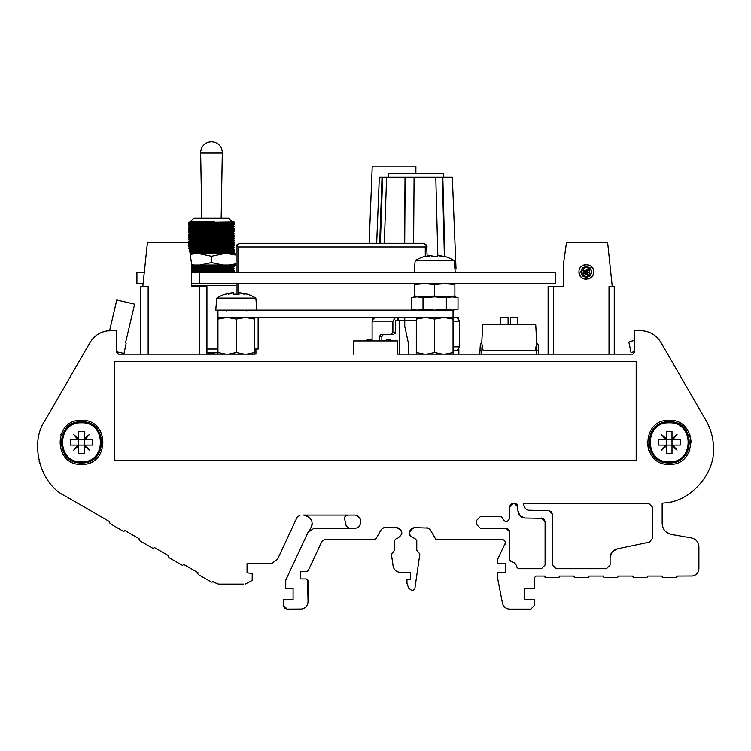 <?xml version="1.0" encoding="UTF-8"?>
<svg xmlns="http://www.w3.org/2000/svg" width="751" height="751" viewBox="0 0 751 751"><rect width="100%" height="100%" fill="white"/><g stroke="black" fill="none" stroke-linecap="round" stroke-linejoin="round"><path stroke-width="1.13" d="M143.094 283.662L136.917 283.662L136.917 272.641L144.258 272.641M191.496 272.641L555.684 272.641L555.684 283.662L199.362 283.662L199.362 272.641M191.496 283.662L199.362 283.662M211.482 221.949L190.181 221.949L193.852 218.278L229.121 218.278L229.787 218.945M232.331 221.949L229.787 219.47M233.599 221.949L188.482 222.568L188.463 223.422L234.077 221.949M191.298 221.949L214.504 221.949M232.331 222.916L234.077 223.676L234.077 224.521M232.331 229.919L234.077 230.82L232.331 230.078L190.2 231.148L188.463 230.426L188.482 229.571L234.077 228.492L232.331 227.741L190.2 228.848L188.482 228.107L188.482 227.234L234.077 226.154L232.331 225.413L190.2 226.511L188.463 225.76L188.482 224.906L234.077 223.826L232.331 223.075L190.2 224.183L188.463 223.422M232.331 223.075L234.077 222.324M232.331 225.253L234.077 226.013L234.077 226.849M188.463 225.76L234.077 224.662L234.077 223.826M232.331 225.413L234.077 224.662M232.331 227.591L234.077 228.342L234.077 229.186M188.463 228.088L234.077 226.99L234.077 226.154M232.331 227.741L234.077 226.99M188.463 230.426L234.077 229.327L234.077 228.492M232.331 230.078L234.077 229.327M232.331 232.256L234.077 233.157L232.331 232.406L234.077 231.665L234.077 230.82L188.482 231.899L188.463 232.754L234.077 231.665M234.077 272.82L232.331 272.078L207.877 272.641M232.331 232.406L190.2 233.514L188.463 232.754M232.331 272.078L234.077 271.327L191.496 272.228M234.077 271.327L234.077 270.491L191.496 271.393M232.331 234.584L234.077 235.485L232.331 234.744L234.077 233.993L234.077 233.157L188.482 234.237L188.463 235.091L234.077 233.993M232.331 269.59L234.077 270.491L232.331 269.74L191.496 270.698M232.331 271.918L234.077 272.679M232.331 234.744L190.2 235.842L188.463 235.091M232.331 269.74L234.077 268.999L191.496 269.9M234.077 268.999L234.077 268.154L191.496 269.055M232.331 236.922L234.077 237.823L232.331 237.072L234.077 236.33L234.077 235.485L188.482 236.574L188.463 237.419L234.077 236.33M232.331 267.253L234.077 268.154L232.331 267.412L191.496 268.37M232.331 237.072L190.2 238.151L188.463 237.419M232.331 267.412L234.077 266.661L191.496 267.563M234.077 266.661L234.077 265.826L191.496 266.727M232.331 239.25L234.077 240.01L234.077 240.855M188.463 239.757L188.482 238.902L234.077 237.823L234.077 238.658L188.463 239.757L190.2 240.517L232.331 239.409L234.077 238.658M232.331 264.925L234.077 265.826L232.331 265.075L191.496 266.032M200.827 265.019L191.496 265.234M188.708 243.531L234.077 242.489L232.331 241.738L190.2 242.845L188.463 242.094L188.482 241.24L234.077 240.151L232.331 239.409M232.331 241.587L234.077 242.348L234.077 243.183M188.463 242.094L234.077 240.996L234.077 240.151M232.331 241.738L234.077 240.996M232.331 243.925L234.077 244.676L234.077 245.521M188.82 244.357L234.077 243.324L234.077 242.489M188.482 244.441L190.2 245.183L232.331 244.075L234.077 243.324M189.027 245.83L234.077 244.826L232.331 244.075M232.331 246.253L234.077 247.013L234.077 247.849M189.149 246.666L234.077 245.661L234.077 244.826M188.482 246.769L190.2 247.511L232.331 246.412L234.077 245.661M189.355 248.149L234.077 247.154L232.331 246.412M232.331 248.59L234.077 249.341L234.077 250.186M189.468 248.975L234.077 247.999L234.077 247.154M189.552 249.567L232.331 248.741L234.077 247.999M189.684 250.459L234.077 249.492L232.331 248.741M232.331 250.918L234.077 251.679L234.077 252.514M234.077 254.157L232.331 253.406L216.748 253.819M189.796 251.294L234.077 250.327L234.077 249.492M232.331 253.406L234.077 252.665L190.125 253.613M189.9 252.054L232.331 251.078L234.077 250.327M234.077 252.665L234.077 251.82L190.003 252.777M234.077 251.82L232.331 251.078M232.331 253.256L234.077 254.016M236.096 283.662L236.096 294.176A35.044 35.044 0 0 0 233.561 294.279L233.561 292.759L228.52 294.176L232.744 292.759A36.63 36.63 0 0 0 225.291 294.279L225.291 294.176A36.733 36.733 0 0 0 216.795 298.1L255.838 298.1L256.889 310.116L215.744 310.116L216.795 298.1M416.307 317.673L416.307 352.557L421.931 353.928M426.728 354.162L434.679 352.557L442.142 354.134M453.041 352.557L445.108 354.162L453.041 352.557L453.041 354.19L453.041 317.457L217.95 317.673M217.95 352.801L206.929 352.801M214.242 354.162L214.242 352.81A4.919 4.919 0 0 1 208.731 352.81L208.731 354.162M536.693 343.132L535.294 350.52L483.137 350.52L481.738 343.132L482.696 324.77L535.735 324.77L536.693 343.132A2.244 2.244 0 0 1 538.157 345.122L538.448 350.52L536.618 350.52L536.317 345.094M482.104 345.094L481.616 354.162L536.815 354.162L536.618 350.52M481.813 350.52L479.973 350.52L480.274 345.122A2.244 2.244 0 0 1 481.738 343.132M479.973 350.52L480.274 345.122L479.776 354.162L458.852 354.162L458.852 349.487M510.351 324.77L510.351 317.495L517.627 317.495L517.627 324.77M500.804 324.77L500.804 317.495L508.08 317.495L508.08 324.77M538.157 345.122L538.655 354.162L548.117 354.162L548.117 286.6L553.346 286.6L553.346 354.162L548.117 354.162M217.95 354.19L217.95 352.557L225.413 354.134M230.698 353.928L236.312 352.557L228.379 354.162M246.722 354.162L254.683 352.557L254.683 317.457M414.477 283.662L414.477 296.889L454.881 296.889L456.843 297.443M414.477 284.507L424.578 283.662L434.679 284.507L434.679 296.054L444.78 296.889L454.881 296.889L454.881 296.054L434.679 296.889L446.338 297.725L452.177 296.889L458.007 297.725L458.007 309.281L452.177 310.116L446.338 309.281L434.679 310.116L423.01 309.281L423.01 297.725L434.679 296.889L414.477 296.054M412.515 297.443L417.18 296.889L423.01 297.725M446.338 297.725L446.338 309.281M423.01 309.281L417.18 310.116L411.351 309.281L411.351 297.725L414.477 296.889L434.679 296.054M414.477 310.116L412.515 309.562M417.18 310.116L452.177 310.116L458.007 309.281L453.041 310.116L453.041 317.457L457.049 317.457L459.64 321.137L459.64 346.849L453.041 346.849M453.041 310.116L217.95 310.116L217.95 352.557L225.882 354.162M254.683 349.055L258.137 349.055L258.137 317.457M257.912 349.055A8.054 8.054 0 0 0 254.683 350.848M206.929 349.055L217.95 349.055M191.496 265.019L236.096 265.019M194.274 265.019L191.496 264.709M236.096 263.779L228.698 265.019M190.153 253.819L236.096 253.819M199.954 265.019L211.482 262.559L211.482 256.279L199.954 253.819M194.274 253.819L190.228 254.336M211.482 262.559L223.009 265.019M236.096 255.068L228.698 253.819M223.009 253.819L211.482 256.279M388.567 177.133L388.567 173.462L415.876 173.462L415.876 166.112L372.233 166.112L369.154 243.258M454.928 268.971L456.026 268.971L452.318 177.133L456.026 268.971M452.318 177.133L442.818 177.133L444.874 256.56M437.814 255.349L435.787 177.133L414.073 177.133L413.604 243.258M404.564 243.258L405.024 177.133L386.605 177.133L384.305 243.258M379.706 243.258L382.015 177.133L379.33 177.133L376.673 243.258M382.015 177.133L386.605 177.133M405.024 177.133L414.073 177.133M442.818 177.133L435.787 177.133M442.348 177.133L444.395 256.429M404.695 243.258L405.155 177.133M380.353 243.258L382.663 177.133M415.876 173.462L443.428 173.462L443.428 177.133M236.096 272.641L236.096 246.929L236.631 245.014L236.096 246.929M427.112 246.929L426.577 245.014L425.273 246.929L237.936 246.929L236.631 245.014L239.766 243.258L423.442 243.258L426.577 245.014L427.112 255.903M434.679 284.507L444.78 283.662L454.881 284.507L454.881 283.662M454.881 296.054L454.881 284.507M457.049 350.52L453.041 350.52L457.181 350.52L459.64 346.849M457.049 317.457L458.485 317.457L458.485 318.077M372.111 340.935L372.111 321.137L373.266 317.457M374.702 317.457L372.111 321.137L392.886 321.137L395.486 317.457M395.054 333.453L395.355 332.158L393.796 334.355L383.404 334.355L381.846 336.561L381.846 340.935M397.429 317.457L397.429 320.395M392.886 321.137L392.886 332.158L391.327 334.355L393.796 334.355M399.607 354.162L399.607 320.395L395.355 320.395L395.355 332.158L392.886 332.158M391.327 334.355L380.935 334.355L379.377 336.561L379.377 340.935M366.854 340.935L366.91 340.907A2.572 2.572 0 0 0 366.854 340.935L368.121 340.607L368.121 339.499L372.111 339.499M394.059 340.935L388.858 340.607A2.751 1.953 -90 0 0 387.3 339.499L390.163 339.499L391.722 340.607M388.858 340.607A2.572 1.821 90 0 0 387.967 340.935M398.621 320.395L398.621 317.457M384.859 340.607L382.512 340.935M372.111 340.607L368.121 340.607M391.196 340.607L390.304 340.935M408.713 354.162L408.713 344.643L404.742 326.272L404.742 320.395L399.607 320.395M404.742 317.457L404.742 320.395L416.307 320.395M414.111 272.641L415.162 260.625L454.195 260.625L455.247 272.641M445.7 256.814L438.246 255.293L442.47 256.701L437.429 255.293L437.429 256.814L431.919 256.814L431.919 255.293L426.887 256.701L431.112 255.293L423.658 256.814M431.112 255.293L431.919 255.293L431.919 256.814M437.429 256.814L437.429 255.293L438.246 255.293M416.307 319.1L425.498 317.457L434.679 319.1L443.86 317.457L453.041 319.1M426.737 354.162L434.679 352.557L434.679 319.1M434.679 352.557L442.621 354.162M416.307 354.19L416.307 352.557L424.249 354.162M217.95 319.1L227.131 317.457L236.312 319.1L245.493 317.457L254.683 319.1M247.332 294.279L239.879 292.759L244.103 294.176L239.071 292.759L239.071 294.279L233.561 294.279L233.561 292.759L232.744 292.759L225.291 294.279M239.071 294.279L239.071 292.759L239.879 292.759M246.741 354.162L254.683 352.557L254.683 354.19M236.312 319.1L236.312 352.557L244.253 354.162M353.327 346.849L353.327 354.162L353.59 340.935L397.664 340.935L397.664 354.162L632.764 354.162L609.014 354.162L609.014 286.6L614.243 286.6L614.243 354.162M609.014 286.6L612.253 286.6L607.625 242.526L566.479 242.526L563.55 263.404L563.55 286.6L553.346 286.6M634.342 340.475L629.451 341.649L628.906 342.353L631.009 352.51L634.342 351.778M116.649 351.834L124.037 353.458L126.112 343.489L125.595 342.587L134.607 304.183L116.79 299.996L109.59 330.684L107.665 330.853L116.649 330.656L116.649 352.322L118.489 354.162L116.649 352.322M93.331 338.091L93.546 337.866C97.452 333.904 102.155 331.566 107.665 330.853C99.996 331.97 94.147 335.828 90.101 342.437L44.929 420.682C29.186 443.212 40.207 484.32 65.102 495.951L109.73 521.72L109.73 522.996M44.619 421.227L44.929 420.682M39.596 463.095L39.108 461.245M123.314 531.267L110.097 523.625M124.675 530.591L123.906 531.323M139.113 538.683L124.675 530.347L139.113 538.683L139.113 539.96M152.706 548.23L139.479 540.598L152.706 548.23M153.288 548.296L154.049 547.723M168.506 555.656L154.068 547.319L168.506 555.656L168.496 556.923M182.089 565.193L168.872 557.561L182.089 565.193M182.681 565.259L183.432 564.686M197.888 572.619L183.451 564.283L197.888 572.619L197.888 573.895M211.482 582.166L198.255 574.524L211.482 582.166M212.843 581.255L217.011 583.658L212.824 581.659M217.011 583.658L218.841 584.147L217.011 583.658M243.728 584.147L218.841 584.147L243.728 584.147M245.305 584.034L252.205 580.448L252.205 573.633L247.06 572.731L247.06 563.579L247.06 572.731M270.604 563.579L247.06 563.579L271.646 563.503L277.523 559.307L271.646 563.503L270.604 563.579M303.554 515.092L354.247 515.092C362.142 514.707 363.062 527.493 355.167 528.244L349.168 528.282L346.117 525.625L344.427 518.068M356.002 515.336L359.335 517.514M360.217 518.95L360.471 519.561M360.818 521.438L360.743 522.715M360.489 523.785L360.311 524.264M359.156 526.094L358.659 526.592M309.665 530.215L307.938 532.553L313.815 528.357L354.472 528.282M285.737 580.166L307.938 532.553L285.737 580.166L285.737 588.559L293.087 588.559L293.087 599.542L293.087 588.559M293.087 599.542L283.531 599.58L283.531 605.456L284.338 607.747M284.61 608.057L287.211 609.127L283.531 605.456M307.497 579.509L306.201 578.974L308.041 580.814L308.041 601.748C307.703 605.85 305.516 608.282 301.48 609.052L287.211 609.127L301.48 609.052C305.497 608.272 307.685 605.832 308.041 601.748L307.581 579.603M306.201 578.974L300.691 578.974L300.691 571.661L300.691 578.974L306.201 578.974M324.629 539.349L321.888 541.424L308.295 570.563L306.37 571.661L300.691 571.661L306.727 571.624L308.295 570.563L321.888 541.424L324.629 539.349L375.387 539.302M375.631 539.302L381.358 529.38L383.949 527.596L396.312 527.577L384.277 527.577M391.637 555.881L391.393 553.975L394.472 550.352L394.472 540.438L396.209 538.598L397.119 538.542C403.437 534.393 403.165 530.741 396.312 527.577C399.635 527.925 401.475 529.755 401.823 533.088L401.747 533.952M410.637 572.346L400.377 572.346L410.637 572.346L410.637 579.659L410.637 572.346M408.732 588.286L406.958 583.367L408.732 588.286L412.186 590.708L414.796 589.103L419.847 553.947L414.796 589.103L412.721 590.708M416.767 550.323L416.767 540.401L416.767 550.323L419.847 553.947M416.767 540.401L414.937 538.57L410.299 536.036M409.943 535.379L409.736 534.9M409.426 533.285L409.502 532.112M409.689 531.37L410.168 530.281M410.619 529.633L411.529 528.723M412.346 528.188L413.303 527.793M414.937 538.57C408.075 535.407 407.802 531.755 414.12 527.606L428.727 528.075M430.032 529.361L435.787 539.331L503.179 539.631M503.771 539.95L504.503 540.589M504.897 541.142L505.273 542.015M505.404 542.907L497.331 559.908L497.331 563.579L505.404 563.579L505.404 572.731L505.404 563.579M502.457 603.184C503.461 606.864 505.864 608.845 509.666 609.127C505.855 608.864 503.452 606.883 502.457 603.184L497.331 576.806L497.331 572.76L505.404 572.731M530.384 609.127L509.666 609.127L530.384 609.127M524.771 588.559L524.771 599.542L524.771 588.559L534.318 588.521L534.318 577.876L535.801 576.073L544.597 576.064L535.801 576.073L534.318 577.876M544.597 576.064L545.329 577.538L544.597 576.806L545.329 577.538L558.556 577.538L545.329 577.538M559.551 576.768L558.81 577.51L559.551 576.064L559.551 576.768M573.98 576.064L559.551 576.064L573.98 576.064L574.722 577.538L573.98 576.806L574.722 577.538L587.939 577.538L574.722 577.538M588.934 576.768L588.202 577.51L588.934 576.064L588.934 576.768M603.372 576.064L588.934 576.064L603.372 576.064L604.104 577.538L603.372 576.806L604.104 577.538L617.331 577.538L604.104 577.538M618.326 576.768L618.326 576.064L617.585 577.51M632.755 576.806L632.755 576.064L618.326 576.064L632.755 576.064L633.497 577.538L632.755 576.806L633.497 577.538L646.714 577.538L633.497 577.538M647.709 576.768L647.709 576.064L646.977 577.51M662.147 576.806L662.147 576.064L647.709 576.064L662.147 576.064L662.88 577.538L662.147 576.806L662.88 577.538L676.107 577.538L662.88 577.538M677.092 576.768L677.092 576.064L676.36 577.51M691.286 576.064L692.328 575.998C696.346 575.21 698.533 572.769 698.89 568.685C698.552 572.788 696.365 575.219 692.328 575.998L677.092 576.064M671.263 534.383C665.63 532.938 662.598 529.324 662.157 523.522L662.157 503.189L665.076 502.888L662.157 503.189L662.157 523.522C662.598 529.324 665.63 532.938 671.263 534.383L691.605 537.969C696.111 539.124 698.533 542.015 698.89 546.644L698.89 568.685M665.076 502.888C690.404 501.555 715.215 473.515 713.45 448.197C713.403 438.368 710.944 429.187 706.071 420.654L660.899 342.409C656.196 334.88 649.408 330.966 640.537 330.656L634.342 330.684L634.342 352.36L632.764 354.162M544.184 519.288L545.085 521.701L545.085 565.052L541.405 568.723L518.509 568.723L517.063 567.493C516.331 564.217 514.322 562.208 511.046 561.476L509.816 560.03L509.816 531.99L508.812 529.464M508.737 529.389L506.146 528.31L509.816 531.99L509.816 560.03L511.046 561.476M506.146 528.31L480.433 528.31L476.754 524.639L476.754 520.236L480.433 516.557L501.001 516.557L502.466 518.03C504.916 522.762 507.366 522.762 509.816 518.03L509.816 507.009L513.487 503.339L514.228 503.339L517.899 507.009L517.899 510.68L519.983 515.806M510.079 505.658L510.483 504.907M510.896 504.409L511.469 503.94M512.135 503.592L513.487 503.339M515.58 503.592L516.331 503.996M516.819 504.409L517.289 504.982M517.636 505.658L517.899 510.68C518.34 515.139 520.79 517.589 525.249 518.03L542.832 518.312M520.049 515.881L525.24 518.03M543.536 518.706L544.006 519.101M612.074 551.957L610.103 557.524L610.103 565.052L606.433 568.723L556.106 568.723L552.426 565.052L552.426 514.351L551.422 511.825M551.356 511.76L548.756 510.68L552.426 514.351L552.426 565.052L556.106 568.723M548.756 510.68L527.925 510.201M526.911 509.694L525.662 508.69M524.752 507.526L524.198 506.39M523.898 505.357L523.813 503.339L648.676 503.339L652.347 507.009L652.347 538.551L649.418 542.147L617.115 548.887L612.159 551.863M344.643 517.326L345.103 516.538M306.248 515.524L307.065 515.843M308.999 517.007L309.91 517.852M312.313 523.578L311.543 527.521M109.59 330.684L110.726 330.656M406.958 583.367L406.958 579.697L410.637 579.659M400.377 572.346C396.406 572.037 393.975 569.943 393.102 566.057L391.431 554.501L394.472 550.352L394.472 540.438M524.771 599.542L534.318 599.542L534.318 605.419L530.976 609.08M381.358 529.38L383.949 527.596M212.843 581.499L212.064 582.232M426.878 527.577L430.06 529.417M277.523 559.307L297.161 517.176L300.24 515.092M303.507 515.092C312.285 517.477 314.303 522.555 309.553 530.319L309.872 530.037M344.493 519.748C344.146 517.035 345.319 515.486 348.032 515.092M397.119 538.542L396.566 538.57M501.734 539.331C504.785 539.903 505.883 541.678 505.019 544.663M480.433 528.31L476.754 524.639M476.754 520.236L480.433 516.557M501.001 516.557L502.466 518.03M541.405 518.03L545.085 521.701M518.509 568.723L517.063 567.493M545.085 565.052L541.405 568.723M610.103 565.052L606.433 568.723M530.384 510.68C526.029 510.173 523.832 507.723 523.813 503.339M648.676 503.339L652.347 507.009M652.347 538.551L649.418 542.147L617.115 548.887C612.75 550.117 610.413 552.999 610.103 557.524M706.071 420.654L660.899 342.409M578.974 271.909C578.561 262.437 594.088 262.428 593.665 271.909C594.088 281.381 578.561 281.39 578.974 271.909L579.49 274.613M593.665 271.909L593.149 269.205M592.783 268.407L591.516 266.718M589.826 265.45L589.028 265.075M588.249 264.821L586.324 264.568M584.391 264.821L583.621 265.075M582.823 265.45L581.124 266.718M579.866 268.407L579.49 269.205M579.866 275.41L581.124 277.11M582.823 278.368L583.621 278.743M584.391 278.996L586.324 279.259M588.249 278.996L589.028 278.743M589.826 278.368L591.516 277.11M592.783 275.41L593.149 274.613M582.372 275.861L580.739 271.909L582.307 268.032M582.372 267.966L586.221 266.323M586.324 266.323L590.202 267.891M590.267 267.966L591.91 271.909L590.342 275.786M590.267 275.861L586.428 277.495M586.324 277.495L582.447 275.927M580.739 271.909C584.466 264.709 588.183 264.709 591.91 271.909C588.183 279.109 584.466 279.109 580.739 271.909M584.841 270.435L586.174 271.909L586.174 270.144L589.554 273.373C587.404 277.541 585.245 277.541 583.086 273.373L583.18 272.613L585.001 274.021C587.733 274.875 588.221 274.181 586.465 271.909L586.465 273.664L583.086 270.435C585.245 266.267 587.395 266.267 589.554 270.435L589.46 271.195L587.658 269.797L584.841 270.435M589.554 273.373L589.291 272.097M588.183 270.726L587.46 270.341M583.086 270.435L583.349 271.702M584.456 273.073L585.189 273.458M583.086 273.373L583.189 274.171M583.48 274.913L584.034 275.655M585.226 276.415L586.324 276.603M587.864 276.218L588.606 275.655M589.554 270.435L589.46 269.637M589.169 268.896L588.606 268.145M587.413 267.394L586.324 267.206M584.785 267.591L584.034 268.145M669.244 464.4C640.819 465.639 640.81 419.067 669.244 420.316C697.67 419.067 697.67 465.639 669.244 464.4M81.493 464.4C53.068 465.639 53.068 419.067 81.493 420.316C109.928 419.067 109.928 465.639 81.493 464.4M255.068 354.162L118.489 354.162M114.556 361.541L636.181 361.541L636.181 460.72L114.556 460.72L114.556 361.541M61.188 433.787L60.84 434.669M81.493 462.926C108.031 464.193 108.031 420.513 81.493 421.78C54.964 420.513 54.964 464.193 81.493 462.926M81.493 422.832C106.68 421.63 106.68 463.085 81.493 461.874C56.316 463.085 56.316 421.63 81.493 422.832M84.253 438.791L89.294 434.566L85.06 439.598L92.514 439.598L92.514 445.108L85.06 445.108L89.294 450.149L84.253 445.925L84.253 453.379L78.742 453.379L78.742 445.925L73.701 450.149L77.935 445.108L70.472 445.108L70.472 439.598L77.935 439.598L73.701 434.566L78.742 438.791L78.742 431.337L84.253 431.337L84.253 438.791L84.253 431.337L78.742 431.337L78.742 439.598L92.514 439.598L92.514 445.108L84.253 445.108L84.253 438.791M78.742 445.108L78.742 439.598L70.472 439.598L70.472 445.108L84.253 445.108L84.253 453.379L78.742 453.379L78.742 445.108M647.202 442.348L648.751 450.469M689.549 450.919L689.897 450.046M691.286 442.367L689.737 434.247M669.244 462.926C695.783 464.193 695.783 420.513 669.244 421.78C642.706 420.513 642.706 464.193 669.244 462.926M669.244 422.832C694.422 421.63 694.422 463.085 669.244 461.874C644.058 463.085 644.058 421.63 669.244 422.832M671.995 438.791L677.036 434.566L672.812 439.598L680.265 439.598L680.265 445.108L672.812 445.108L677.036 450.149L671.995 445.925L671.995 453.379L666.484 453.379L666.484 445.925L661.453 450.149L665.677 445.108L658.223 445.108L658.223 439.598L665.677 439.598L661.453 434.566L666.484 438.791L666.484 431.337L671.995 431.337L671.995 438.791L671.995 431.337L666.484 431.337L666.484 439.598L680.265 439.598L680.265 445.108L671.995 445.108L671.995 438.791M666.484 445.108L666.484 439.598L658.223 439.598L658.223 445.108L671.995 445.108L671.995 453.379L666.484 453.379L666.484 445.108M255.931 349.91L255.931 354.162M148.154 354.162L148.154 286.6L140.803 286.6L140.803 354.162M142.784 286.6L147.421 242.526L188.567 242.526L191.496 263.404L191.496 286.6L199.578 286.6L199.578 354.162M206.929 354.162L206.929 286.6L199.578 286.6M191.496 285.502L236.096 285.502M221.169 218.278L222.305 152.885L200.658 152.885L201.803 218.278M237.936 246.929L237.936 272.641M237.936 283.662L237.936 294.214M425.273 256.344L425.273 246.929M453.041 321.137L459.64 321.137M379.377 336.561L381.846 336.561M188.482 222.568L189.89 221.949M190.2 224.145L188.482 224.906M190.2 226.483L188.482 227.234M190.2 228.82L188.482 229.571M190.2 231.148L188.482 231.899M190.2 233.486L188.482 234.237M190.2 235.814L188.482 236.574M190.2 238.151L188.482 238.902M190.2 240.48L188.482 241.24M190.2 242.817L188.482 243.568M190.2 245.155L188.482 245.906M190.191 247.483L188.482 248.234M190.191 249.82L189.627 250.064M246.206 310.848L246.938 310.116M226.417 310.848L225.685 310.116L226.417 310.848M222.305 152.885A10.824 10.824 0 0 0 211.482 141.873A10.824 10.824 0 0 0 200.658 152.885M365.211 340.935L368.121 339.499M384.596 340.935L387.3 339.499M454.195 260.625A36.733 36.733 0 0 0 445.7 256.701M423.658 256.701A36.733 36.733 0 0 0 415.162 260.625M255.838 298.1A36.733 36.733 0 0 0 247.332 294.176"/></g></svg>
